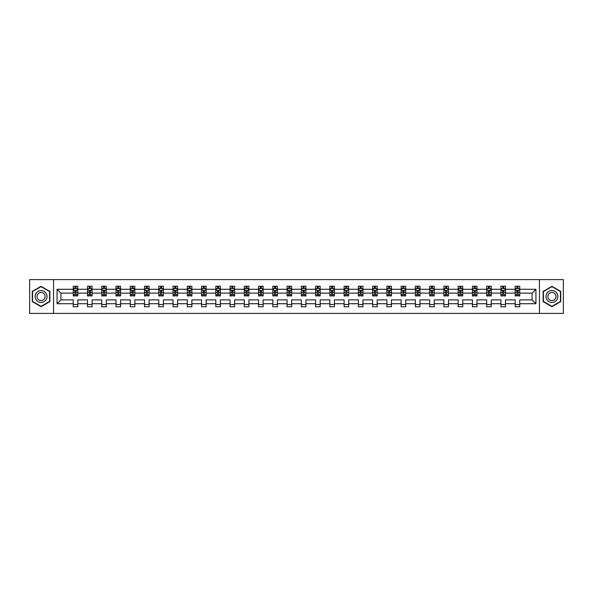 <?xml version="1.0" encoding="UTF-8"?>
<svg xmlns="http://www.w3.org/2000/svg" width="593" height="593" viewBox="0 0 593 593"><rect width="100%" height="100%" fill="white"/><g stroke="black" fill="none" stroke-linecap="round" stroke-linejoin="round"><path stroke-width="0.89" d="M539.452 279.592L29.65 279.592L29.65 313.408L563.35 313.408L563.35 279.592L539.452 279.592L539.452 313.408M519.757 303.72L519.757 299.88L532.099 299.88L535.931 303.72L519.757 303.72L519.757 306.781L515.191 306.781L515.191 303.72L505.503 303.72L505.503 306.781L500.929 306.781L500.929 303.72L491.249 303.72L491.249 306.781L486.675 306.781L486.675 303.72L476.987 303.72L476.987 306.781L472.421 306.781L472.421 303.72L462.733 303.72L462.733 306.781L458.167 306.781L458.167 303.72L448.478 303.72L448.478 306.781L443.905 306.781L443.905 303.72L434.217 303.72L434.217 306.781L429.651 306.781L429.651 303.72L419.963 303.72L419.963 306.781L415.396 306.781L415.396 303.72L405.708 303.72L405.708 306.781L401.135 306.781L401.135 303.72L391.454 303.72L391.454 306.781L386.881 306.781L386.881 303.72L377.192 303.72L377.192 306.781L372.626 306.781L372.626 303.72L362.938 303.72L362.938 306.781L358.372 306.781L358.372 303.72L348.684 303.72L348.684 306.781L344.11 306.781L344.11 303.72L334.422 303.72L334.422 306.781L329.856 306.781L329.856 303.72L320.168 303.72L320.168 306.781L315.602 306.781L315.602 303.72L305.914 303.72L305.914 306.781L301.34 306.781L301.34 303.72L291.66 303.72L291.66 306.781L287.086 306.781L287.086 303.72L277.398 303.72L277.398 306.781L272.832 306.781L272.832 303.72L263.144 303.72L263.144 306.781L258.578 306.781L258.578 303.72L248.89 303.72L248.89 306.781L244.316 306.781L244.316 303.72L234.628 303.72L234.628 306.781L230.062 306.781L230.062 303.72L220.374 303.72L220.374 306.781L215.808 306.781L215.808 303.72L206.119 303.72L206.119 306.781L201.546 306.781L201.546 303.72L191.865 303.72L191.865 306.781L187.292 306.781L187.292 303.72L177.603 303.72L177.603 306.781L173.037 306.781L173.037 303.72L163.349 303.72L163.349 306.781L158.783 306.781L158.783 303.72L149.095 303.72L149.095 306.781L144.522 306.781L144.522 303.72L134.833 303.72L134.833 306.781L130.267 306.781L130.267 303.72L120.579 303.72L120.579 306.781L116.013 306.781L116.013 303.72L106.325 303.72L106.325 306.781L101.751 306.781L101.751 303.72L92.071 303.72L92.071 306.781L87.497 306.781L87.497 303.72L77.809 303.72L77.809 306.781L73.243 306.781L73.243 303.72L57.069 303.72L57.069 289.28L73.243 289.28L73.243 286.219L77.809 286.219L77.809 289.28L87.497 289.28L87.497 286.219L92.071 286.219L92.071 289.28L101.751 289.28L101.751 286.219L106.325 286.219L106.325 289.28L116.013 289.28L116.013 286.219L120.579 286.219L120.579 289.28L130.267 289.28L130.267 286.219L134.833 286.219L134.833 289.28L144.522 289.28L144.522 286.219L149.095 286.219L149.095 289.28L158.783 289.28L158.783 286.219L163.349 286.219L163.349 289.28L173.037 289.28L173.037 286.219L177.603 286.219L177.603 289.28L187.292 289.28L187.292 286.219L191.865 286.219L191.865 289.28L201.546 289.28L201.546 286.219L206.119 286.219L206.119 289.28L215.808 289.28L215.808 286.219L220.374 286.219L220.374 289.28L230.062 289.28L230.062 286.219L234.628 286.219L234.628 289.28L244.316 289.28L244.316 286.219L248.89 286.219L248.89 289.28L258.578 289.28L258.578 286.219L263.144 286.219L263.144 289.28L272.832 289.28L272.832 286.219L277.398 286.219L277.398 289.28L287.086 289.28L287.086 286.219L291.66 286.219L291.66 289.28L301.34 289.28L301.34 286.219L305.914 286.219L305.914 289.28L315.602 289.28L315.602 286.219L320.168 286.219L320.168 289.28L329.856 289.28L329.856 286.219L334.422 286.219L334.422 289.28L344.11 289.28L344.11 286.219L348.684 286.219L348.684 289.28L358.372 289.28L358.372 286.219L362.938 286.219L362.938 289.28L372.626 289.28L372.626 286.219L377.192 286.219L377.192 289.28L386.881 289.28L386.881 286.219L391.454 286.219L391.454 289.28L401.135 289.28L401.135 286.219L405.708 286.219L405.708 289.28L415.396 289.28L415.396 286.219L419.963 286.219L419.963 289.28L429.651 289.28L429.651 286.219L434.217 286.219L434.217 289.28L443.905 289.28L443.905 286.219L448.478 286.219L448.478 289.28L458.167 289.28L458.167 286.219L462.733 286.219L462.733 289.28L472.421 289.28L472.421 286.219L476.987 286.219L476.987 289.28L486.675 289.28L486.675 286.219L491.249 286.219L491.249 289.28L500.929 289.28L500.929 286.219L505.503 286.219L505.503 289.28L515.191 289.28L515.191 286.219L519.757 286.219L519.757 289.28L535.931 289.28L535.931 303.72M53.548 313.408L53.548 279.592M515.191 289.28L515.191 293.12L505.503 293.12L505.503 289.28M505.503 303.72L505.503 299.88L515.191 299.88L515.191 303.72M500.929 289.28L500.929 293.12L491.249 293.12L491.249 289.28M491.249 303.72L491.249 299.88L500.929 299.88L500.929 303.72M486.675 289.28L486.675 293.12L476.987 293.12L476.987 289.28M476.987 303.72L476.987 299.88L486.675 299.88L486.675 303.72M472.421 289.28L472.421 293.12L462.733 293.12L462.733 289.28M462.733 303.72L462.733 299.88L472.421 299.88L472.421 303.72M458.167 289.28L458.167 293.12L448.478 293.12L448.478 289.28M448.478 303.72L448.478 299.88L458.167 299.88L458.167 303.72M443.905 289.28L443.905 293.12L434.217 293.12L434.217 289.28M434.217 303.72L434.217 299.88L443.905 299.88L443.905 303.72M429.651 289.28L429.651 293.12L419.963 293.12L419.963 289.28M419.963 303.72L419.963 299.88L429.651 299.88L429.651 303.72M415.396 289.28L415.396 293.12L405.708 293.12L405.708 289.28M405.708 303.72L405.708 299.88L415.396 299.88L415.396 303.72M401.135 289.28L401.135 293.12L391.454 293.12L391.454 289.28M391.454 303.72L391.454 299.88L401.135 299.88L401.135 303.72M386.881 289.28L386.881 293.12L377.192 293.12L377.192 289.28M377.192 303.72L377.192 299.88L386.881 299.88L386.881 303.72M372.626 289.28L372.626 293.12L362.938 293.12L362.938 289.28M362.938 303.72L362.938 299.88L372.626 299.88L372.626 303.72M358.372 289.28L358.372 293.12L348.684 293.12L348.684 289.28M348.684 303.72L348.684 299.88L358.372 299.88L358.372 303.72M344.11 289.28L344.11 293.12L334.422 293.12L334.422 289.28M334.422 303.72L334.422 299.88L344.11 299.88L344.11 303.72M329.856 289.28L329.856 293.12L320.168 293.12L320.168 289.28M320.168 303.72L320.168 299.88L329.856 299.88L329.856 303.72M315.602 289.28L315.602 293.12L305.914 293.12L305.914 289.28M305.914 303.72L305.914 299.88L315.602 299.88L315.602 303.72M301.34 289.28L301.34 293.12L291.66 293.12L291.66 289.28M291.66 303.72L291.66 299.88L301.34 299.88L301.34 303.72M287.086 289.28L287.086 293.12L277.398 293.12L277.398 289.28M277.398 303.72L277.398 299.88L287.086 299.88L287.086 303.72M272.832 289.28L272.832 293.12L263.144 293.12L263.144 289.28M263.144 303.72L263.144 299.88L272.832 299.88L272.832 303.72M258.578 289.28L258.578 293.12L248.89 293.12L248.89 289.28M248.89 303.72L248.89 299.88L258.578 299.88L258.578 303.72M244.316 289.28L244.316 293.12L234.628 293.12L234.628 289.28M234.628 303.72L234.628 299.88L244.316 299.88L244.316 303.72M230.062 289.28L230.062 293.12L220.374 293.12L220.374 289.28M220.374 303.72L220.374 299.88L230.062 299.88L230.062 303.72M215.808 289.28L215.808 293.12L206.119 293.12L206.119 289.28M206.119 303.72L206.119 299.88L215.808 299.88L215.808 303.72M201.546 289.28L201.546 293.12L191.865 293.12L191.865 289.28M191.865 303.72L191.865 299.88L201.546 299.88L201.546 303.72M187.292 289.28L187.292 293.12L177.603 293.12L177.603 289.28M177.603 303.72L177.603 299.88L187.292 299.88L187.292 303.72M173.037 289.28L173.037 293.12L163.349 293.12L163.349 289.28M163.349 303.72L163.349 299.88L173.037 299.88L173.037 303.72M158.783 289.28L158.783 293.12L149.095 293.12L149.095 289.28M149.095 303.72L149.095 299.88L158.783 299.88L158.783 303.72M144.522 289.28L144.522 293.12L134.833 293.12L134.833 289.28M134.833 303.72L134.833 299.88L144.522 299.88L144.522 303.72M130.267 289.28L130.267 293.12L120.579 293.12L120.579 289.28M120.579 303.72L120.579 299.88L130.267 299.88L130.267 303.72M116.013 289.28L116.013 293.12L106.325 293.12L106.325 289.28M106.325 303.72L106.325 299.88L116.013 299.88L116.013 303.72M101.751 289.28L101.751 293.12L92.071 293.12L92.071 289.28M92.071 303.72L92.071 299.88L101.751 299.88L101.751 303.72M87.497 289.28L87.497 293.12L77.809 293.12L77.809 289.28M77.809 303.72L77.809 299.88L87.497 299.88L87.497 303.72M73.243 289.28L73.243 293.12L60.901 293.12L60.901 299.88L73.243 299.88L73.243 303.72M57.069 289.28L60.901 293.12M532.099 299.88L532.099 293.12L519.757 293.12L519.757 289.28M516.926 288.502L518.023 288.502M502.671 288.502L503.768 288.502M488.41 288.502L489.507 288.502M474.155 288.502L475.252 288.502M459.901 288.502L460.998 288.502M445.647 288.502L446.737 288.502M431.385 288.502L432.482 288.502M417.131 288.502L418.228 288.502M402.877 288.502L403.974 288.502M388.615 288.502L389.712 288.502M374.361 288.502L375.458 288.502M360.107 288.502L361.204 288.502M345.852 288.502L346.942 288.502M331.591 288.502L332.688 288.502M317.337 288.502L318.434 288.502M303.082 288.502L304.179 288.502M288.821 288.502L289.918 288.502M274.566 288.502L275.663 288.502M260.312 288.502L261.409 288.502M246.058 288.502L247.148 288.502M231.796 288.502L232.893 288.502M217.542 288.502L218.639 288.502M203.288 288.502L204.385 288.502M189.026 288.502L190.123 288.502M174.772 288.502L175.869 288.502M160.518 288.502L161.615 288.502M146.263 288.502L147.353 288.502M132.002 288.502L133.099 288.502M117.748 288.502L118.845 288.502M103.493 288.502L104.59 288.502M89.232 288.502L90.329 288.502M74.977 288.502L76.074 288.502M73.243 304.498L77.809 304.498M87.497 304.498L92.071 304.498M101.751 304.498L106.325 304.498M116.013 304.498L120.579 304.498M130.267 304.498L134.833 304.498M144.522 304.498L149.095 304.498M158.783 304.498L163.349 304.498M173.037 304.498L177.603 304.498M187.292 304.498L191.865 304.498M201.546 304.498L206.119 304.498M215.808 304.498L220.374 304.498M230.062 304.498L234.628 304.498M244.316 304.498L248.89 304.498M258.578 304.498L263.144 304.498M272.832 304.498L277.398 304.498M287.086 304.498L291.66 304.498M301.34 304.498L305.914 304.498M315.602 304.498L320.168 304.498M329.856 304.498L334.422 304.498M344.11 304.498L348.684 304.498M358.372 304.498L362.938 304.498M372.626 304.498L377.192 304.498M386.881 304.498L391.454 304.498M401.135 304.498L405.708 304.498M415.396 304.498L419.963 304.498M429.651 304.498L434.217 304.498M443.905 304.498L448.478 304.498M458.167 304.498L462.733 304.498M472.421 304.498L476.987 304.498M486.675 304.498L491.249 304.498M500.929 304.498L505.503 304.498M515.191 304.498L519.757 304.498M60.901 299.88L57.069 303.72M535.931 289.28L532.099 293.12M49.894 291.408L41.073 286.315L32.252 291.408L32.252 301.592L41.073 306.685L49.894 301.592L49.894 291.408M543.106 291.408L543.106 301.592L551.927 306.685L560.748 301.592L560.748 291.408L551.927 286.315L543.106 291.408M76.074 287.405L74.977 287.405M74.103 288.658L73.243 288.658L73.243 286.219L74.977 286.219L73.243 286.219M73.243 294.803L73.243 295.951L74.977 295.951L74.977 294.803L73.243 294.803L73.243 293.12M77.809 293.12L77.809 295.951L76.074 295.951L76.074 291.059L74.977 291.059L74.977 294.803M76.949 288.658L77.809 288.658L77.809 286.219L76.074 286.219L77.809 286.219M77.809 290.377L76.897 288.546L74.155 288.546L73.243 290.377M74.977 288.546L74.977 286.219M76.074 286.219L76.074 288.546M90.329 287.405L89.232 287.405M88.357 288.658L87.497 288.658L87.497 286.219L89.232 286.219L87.497 286.219M87.497 294.803L87.497 295.951L89.232 295.951L89.232 294.803L87.497 294.803L87.497 293.12M92.071 293.12L92.071 295.951L90.329 295.951L90.329 291.059L89.232 291.059L89.232 294.803M91.211 288.658L92.071 288.658L92.071 286.219L90.329 286.219L92.071 286.219M92.071 290.377L91.152 288.546L88.409 288.546L87.497 290.377M89.232 288.546L89.232 286.219M90.329 286.219L90.329 288.546M104.59 287.405L103.493 287.405M102.611 288.658L101.751 288.658L101.751 286.219L103.493 286.219L101.751 286.219M101.751 294.803L101.751 295.951L103.493 295.951L103.493 294.803L101.751 294.803L101.751 293.12M106.325 293.12L106.325 295.951L104.59 295.951L104.59 291.059L103.493 291.059L103.493 294.803M105.465 288.658L106.325 288.658L106.325 286.219L104.59 286.219L106.325 286.219M106.325 290.377L105.413 288.546L102.671 288.546L101.751 290.377M103.493 288.546L103.493 286.219M104.59 286.219L104.59 288.546M35.928 293.528A5.937 5.937 0 0 0 38.1 301.644A5.937 5.937 0 0 0 46.217 299.472A5.937 5.937 0 0 0 44.045 291.356A5.937 5.937 0 0 0 35.928 293.528M37.552 294.469A4.069 4.069 0 0 0 39.042 300.021A4.069 4.069 0 0 0 44.594 298.531A4.069 4.069 0 0 0 43.104 292.979A4.069 4.069 0 0 0 37.552 294.469M49.619 291.563L49.619 301.437L41.073 306.366L32.526 301.437L32.526 291.563L41.073 286.634L49.619 291.563M546.783 293.528A5.937 5.937 0 0 0 548.955 301.644A5.937 5.937 0 0 0 557.072 299.472A5.937 5.937 0 0 0 554.9 291.356A5.937 5.937 0 0 0 546.783 293.528M548.406 294.469A4.069 4.069 0 0 0 549.896 300.021A4.069 4.069 0 0 0 555.448 298.531A4.069 4.069 0 0 0 553.958 292.979A4.069 4.069 0 0 0 548.406 294.469M560.474 291.563L560.474 301.437L551.927 306.366L543.381 301.437L543.381 291.563L551.927 286.634L560.474 291.563M118.845 287.405L117.748 287.405M116.873 288.658L116.013 288.658L116.013 286.219L117.748 286.219L116.013 286.219M116.013 294.803L116.013 295.951L117.748 295.951L117.748 294.803L116.013 294.803L116.013 293.12M120.579 293.12L120.579 295.951L118.845 295.951L118.845 291.059L117.748 291.059L117.748 294.803M119.719 288.658L120.579 288.658L120.579 286.219L118.845 286.219L120.579 286.219M120.579 290.377L119.667 288.546L116.925 288.546L116.013 290.377M117.748 288.546L117.748 286.219M118.845 286.219L118.845 288.546M133.099 287.405L132.002 287.405M131.127 288.658L130.267 288.658L130.267 286.219L132.002 286.219L130.267 286.219M130.267 294.803L130.267 295.951L132.002 295.951L132.002 294.803L130.267 294.803L130.267 293.12M134.833 293.12L134.833 295.951L133.099 295.951L133.099 291.059L132.002 291.059L132.002 294.803M133.981 288.658L134.833 288.658L134.833 286.219L133.099 286.219L134.833 286.219M134.833 290.377L133.922 288.546L131.179 288.546L130.267 290.377M132.002 288.546L132.002 286.219M133.099 286.219L133.099 288.546M147.353 287.405L146.263 287.405M145.381 288.658L144.522 288.658L144.522 286.219L146.263 286.219L144.522 286.219M144.522 294.803L144.522 295.951L146.263 295.951L146.263 294.803L144.522 294.803L144.522 293.12M149.095 293.12L149.095 295.951L147.353 295.951L147.353 291.059L146.263 291.059L146.263 294.803M148.235 288.658L149.095 288.658L149.095 286.219L147.353 286.219L149.095 286.219M149.095 290.377L148.176 288.546L145.441 288.546L144.522 290.377M146.263 288.546L146.263 286.219M147.353 286.219L147.353 288.546M161.615 287.405L160.518 287.405M159.636 288.658L158.783 288.658L158.783 286.219L160.518 286.219L158.783 286.219M158.783 294.803L158.783 295.951L160.518 295.951L160.518 294.803L158.783 294.803L158.783 293.12M163.349 293.12L163.349 295.951L161.615 295.951L161.615 291.059L160.518 291.059L160.518 294.803M162.489 288.658L163.349 288.658L163.349 286.219L161.615 286.219L163.349 286.219M163.349 290.377L162.438 288.546L159.695 288.546L158.783 290.377M160.518 288.546L160.518 286.219M161.615 286.219L161.615 288.546M175.869 287.405L174.772 287.405M173.897 288.658L173.037 288.658L173.037 286.219L174.772 286.219L173.037 286.219M173.037 294.803L173.037 295.951L174.772 295.951L174.772 294.803L173.037 294.803L173.037 293.12M177.603 293.12L177.603 295.951L175.869 295.951L175.869 291.059L174.772 291.059L174.772 294.803M176.744 288.658L177.603 288.658L177.603 286.219L175.869 286.219L177.603 286.219M177.603 290.377L176.692 288.546L173.949 288.546L173.037 290.377M174.772 288.546L174.772 286.219M175.869 286.219L175.869 288.546M190.123 287.405L189.026 287.405M188.151 288.658L187.292 288.658L187.292 286.219L189.026 286.219L187.292 286.219M187.292 294.803L187.292 295.951L189.026 295.951L189.026 294.803L187.292 294.803L187.292 293.12M191.865 293.12L191.865 295.951L190.123 295.951L190.123 291.059L189.026 291.059L189.026 294.803M191.005 288.658L191.865 288.658L191.865 286.219L190.123 286.219L191.865 286.219M191.865 290.377L190.946 288.546L188.203 288.546L187.292 290.377M189.026 288.546L189.026 286.219M190.123 286.219L190.123 288.546M204.385 287.405L203.288 287.405M202.406 288.658L201.546 288.658L201.546 286.219L203.288 286.219L201.546 286.219M201.546 294.803L201.546 295.951L203.288 295.951L203.288 294.803L201.546 294.803L201.546 293.12M206.119 293.12L206.119 295.951L204.385 295.951L204.385 291.059L203.288 291.059L203.288 294.803M205.26 288.658L206.119 288.658L206.119 286.219L204.385 286.219L206.119 286.219M206.119 290.377L205.208 288.546L202.465 288.546L201.546 290.377M203.288 288.546L203.288 286.219M204.385 286.219L204.385 288.546M218.639 287.405L217.542 287.405M216.667 288.658L215.808 288.658L215.808 286.219L217.542 286.219L215.808 286.219M215.808 294.803L215.808 295.951L217.542 295.951L217.542 294.803L215.808 294.803L215.808 293.12M220.374 293.12L220.374 295.951L218.639 295.951L218.639 291.059L217.542 291.059L217.542 294.803M219.514 288.658L220.374 288.658L220.374 286.219L218.639 286.219L220.374 286.219M220.374 290.377L219.462 288.546L216.719 288.546L215.808 290.377M217.542 288.546L217.542 286.219M218.639 286.219L218.639 288.546M232.893 287.405L231.796 287.405M230.922 288.658L230.062 288.658L230.062 286.219L231.796 286.219L230.062 286.219M230.062 294.803L230.062 295.951L231.796 295.951L231.796 294.803L230.062 294.803L230.062 293.12M234.628 293.12L234.628 295.951L232.893 295.951L232.893 291.059L231.796 291.059L231.796 294.803M233.775 288.658L234.628 288.658L234.628 286.219L232.893 286.219L234.628 286.219M234.628 290.377L233.716 288.546L230.974 288.546L230.062 290.377M231.796 288.546L231.796 286.219M232.893 286.219L232.893 288.546M247.148 287.405L246.058 287.405M245.176 288.658L244.316 288.658L244.316 286.219L246.058 286.219L244.316 286.219M244.316 294.803L244.316 295.951L246.058 295.951L246.058 294.803L244.316 294.803L244.316 293.12M248.89 293.12L248.89 295.951L247.148 295.951L247.148 291.059L246.058 291.059L246.058 294.803M248.03 288.658L248.89 288.658L248.89 286.219L247.148 286.219L248.89 286.219M248.89 290.377L247.97 288.546L245.235 288.546L244.316 290.377M246.058 288.546L246.058 286.219M247.148 286.219L247.148 288.546M261.409 287.405L260.312 287.405M259.43 288.658L258.578 288.658L258.578 286.219L260.312 286.219L258.578 286.219M258.578 294.803L258.578 295.951L260.312 295.951L260.312 294.803L258.578 294.803L258.578 293.12M263.144 293.12L263.144 295.951L261.409 295.951L261.409 291.059L260.312 291.059L260.312 294.803M262.284 288.658L263.144 288.658L263.144 286.219L261.409 286.219L263.144 286.219M263.144 290.377L262.232 288.546L259.489 288.546L258.578 290.377M260.312 288.546L260.312 286.219M261.409 286.219L261.409 288.546M275.663 287.405L274.566 287.405M273.692 288.658L272.832 288.658L272.832 286.219L274.566 286.219L272.832 286.219M272.832 294.803L272.832 295.951L274.566 295.951L274.566 294.803L272.832 294.803L272.832 293.12M277.398 293.12L277.398 295.951L275.663 295.951L275.663 291.059L274.566 291.059L274.566 294.803M276.538 288.658L277.398 288.658L277.398 286.219L275.663 286.219L277.398 286.219M277.398 290.377L276.486 288.546L273.744 288.546L272.832 290.377M274.566 288.546L274.566 286.219M275.663 286.219L275.663 288.546M289.918 287.405L288.821 287.405M287.946 288.658L287.086 288.658L287.086 286.219L288.821 286.219L287.086 286.219M287.086 294.803L287.086 295.951L288.821 295.951L288.821 294.803L287.086 294.803L287.086 293.12M291.66 293.12L291.66 295.951L289.918 295.951L289.918 291.059L288.821 291.059L288.821 294.803M290.8 288.658L291.66 288.658L291.66 286.219L289.918 286.219L291.66 286.219M291.66 290.377L290.74 288.546L287.998 288.546L287.086 290.377M288.821 288.546L288.821 286.219M289.918 286.219L289.918 288.546M304.179 287.405L303.082 287.405M302.2 288.658L301.34 288.658L301.34 286.219L303.082 286.219L301.34 286.219M301.34 294.803L301.34 295.951L303.082 295.951L303.082 294.803L301.34 294.803L301.34 293.12M305.914 293.12L305.914 295.951L304.179 295.951L304.179 291.059L303.082 291.059L303.082 294.803M305.054 288.658L305.914 288.658L305.914 286.219L304.179 286.219L305.914 286.219M305.914 290.377L305.002 288.546L302.26 288.546L301.34 290.377M303.082 288.546L303.082 286.219M304.179 286.219L304.179 288.546M318.434 287.405L317.337 287.405M316.462 288.658L315.602 288.658L315.602 286.219L317.337 286.219L315.602 286.219M315.602 294.803L315.602 295.951L317.337 295.951L317.337 294.803L315.602 294.803L315.602 293.12M320.168 293.12L320.168 295.951L318.434 295.951L318.434 291.059L317.337 291.059L317.337 294.803M319.308 288.658L320.168 288.658L320.168 286.219L318.434 286.219L320.168 286.219M320.168 290.377L319.256 288.546L316.514 288.546L315.602 290.377M317.337 288.546L317.337 286.219M318.434 286.219L318.434 288.546M332.688 287.405L331.591 287.405M330.716 288.658L329.856 288.658L329.856 286.219L331.591 286.219L329.856 286.219M329.856 294.803L329.856 295.951L331.591 295.951L331.591 294.803L329.856 294.803L329.856 293.12M334.422 293.12L334.422 295.951L332.688 295.951L332.688 291.059L331.591 291.059L331.591 294.803M333.57 288.658L334.422 288.658L334.422 286.219L332.688 286.219L334.422 286.219M334.422 290.377L333.511 288.546L330.768 288.546L329.856 290.377M331.591 288.546L331.591 286.219M332.688 286.219L332.688 288.546M346.942 287.405L345.852 287.405M344.97 288.658L344.11 288.658L344.11 286.219L345.852 286.219L344.11 286.219M344.11 294.803L344.11 295.951L345.852 295.951L345.852 294.803L344.11 294.803L344.11 293.12M348.684 293.12L348.684 295.951L346.942 295.951L346.942 291.059L345.852 291.059L345.852 294.803M347.824 288.658L348.684 288.658L348.684 286.219L346.942 286.219L348.684 286.219M348.684 290.377L347.765 288.546L345.03 288.546L344.11 290.377M345.852 288.546L345.852 286.219M346.942 286.219L346.942 288.546M361.204 287.405L360.107 287.405M359.225 288.658L358.372 288.658L358.372 286.219L360.107 286.219L358.372 286.219M358.372 294.803L358.372 295.951L360.107 295.951L360.107 294.803L358.372 294.803L358.372 293.12M362.938 293.12L362.938 295.951L361.204 295.951L361.204 291.059L360.107 291.059L360.107 294.803M362.078 288.658L362.938 288.658L362.938 286.219L361.204 286.219L362.938 286.219M362.938 290.377L362.026 288.546L359.284 288.546L358.372 290.377M360.107 288.546L360.107 286.219M361.204 286.219L361.204 288.546M375.458 287.405L374.361 287.405M373.486 288.658L372.626 288.658L372.626 286.219L374.361 286.219L372.626 286.219M372.626 294.803L372.626 295.951L374.361 295.951L374.361 294.803L372.626 294.803L372.626 293.12M377.192 293.12L377.192 295.951L375.458 295.951L375.458 291.059L374.361 291.059L374.361 294.803M376.333 288.658L377.192 288.658L377.192 286.219L375.458 286.219L377.192 286.219M377.192 290.377L376.281 288.546L373.538 288.546L372.626 290.377M374.361 288.546L374.361 286.219M375.458 286.219L375.458 288.546M389.712 287.405L388.615 287.405M387.74 288.658L386.881 288.658L386.881 286.219L388.615 286.219L386.881 286.219M386.881 294.803L386.881 295.951L388.615 295.951L388.615 294.803L386.881 294.803L386.881 293.12M391.454 293.12L391.454 295.951L389.712 295.951L389.712 291.059L388.615 291.059L388.615 294.803M390.594 288.658L391.454 288.658L391.454 286.219L389.712 286.219L391.454 286.219M391.454 290.377L390.535 288.546L387.792 288.546L386.881 290.377M388.615 288.546L388.615 286.219M389.712 286.219L389.712 288.546M403.974 287.405L402.877 287.405M401.995 288.658L401.135 288.658L401.135 286.219L402.877 286.219L401.135 286.219M401.135 294.803L401.135 295.951L402.877 295.951L402.877 294.803L401.135 294.803L401.135 293.12M405.708 293.12L405.708 295.951L403.974 295.951L403.974 291.059L402.877 291.059L402.877 294.803M404.849 288.658L405.708 288.658L405.708 286.219L403.974 286.219L405.708 286.219M405.708 290.377L404.797 288.546L402.054 288.546L401.135 290.377M402.877 288.546L402.877 286.219M403.974 286.219L403.974 288.546M418.228 287.405L417.131 287.405M416.256 288.658L415.396 288.658L415.396 286.219L417.131 286.219L415.396 286.219M415.396 294.803L415.396 295.951L417.131 295.951L417.131 294.803L415.396 294.803L415.396 293.12M419.963 293.12L419.963 295.951L418.228 295.951L418.228 291.059L417.131 291.059L417.131 294.803M419.103 288.658L419.963 288.658L419.963 286.219L418.228 286.219L419.963 286.219M419.963 290.377L419.051 288.546L416.308 288.546L415.396 290.377M417.131 288.546L417.131 286.219M418.228 286.219L418.228 288.546M432.482 287.405L431.385 287.405M430.511 288.658L429.651 288.658L429.651 286.219L431.385 286.219L429.651 286.219M429.651 294.803L429.651 295.951L431.385 295.951L431.385 294.803L429.651 294.803L429.651 293.12M434.217 293.12L434.217 295.951L432.482 295.951L432.482 291.059L431.385 291.059L431.385 294.803M433.364 288.658L434.217 288.658L434.217 286.219L432.482 286.219L434.217 286.219M434.217 290.377L433.305 288.546L430.562 288.546L429.651 290.377M431.385 288.546L431.385 286.219M432.482 286.219L432.482 288.546M446.737 287.405L445.647 287.405M444.765 288.658L443.905 288.658L443.905 286.219L445.647 286.219L443.905 286.219M443.905 294.803L443.905 295.951L445.647 295.951L445.647 294.803L443.905 294.803L443.905 293.12M448.478 293.12L448.478 295.951L446.737 295.951L446.737 291.059L445.647 291.059L445.647 294.803M447.619 288.658L448.478 288.658L448.478 286.219L446.737 286.219L448.478 286.219M448.478 290.377L447.559 288.546L444.824 288.546L443.905 290.377M445.647 288.546L445.647 286.219M446.737 286.219L446.737 288.546M460.998 287.405L459.901 287.405M459.019 288.658L458.167 288.658L458.167 286.219L459.901 286.219L458.167 286.219M458.167 294.803L458.167 295.951L459.901 295.951L459.901 294.803L458.167 294.803L458.167 293.12M462.733 293.12L462.733 295.951L460.998 295.951L460.998 291.059L459.901 291.059L459.901 294.803M461.873 288.658L462.733 288.658L462.733 286.219L460.998 286.219L462.733 286.219M462.733 290.377L461.821 288.546L459.078 288.546L458.167 290.377M459.901 288.546L459.901 286.219M460.998 286.219L460.998 288.546M475.252 287.405L474.155 287.405M473.281 288.658L472.421 288.658L472.421 286.219L474.155 286.219L472.421 286.219M472.421 294.803L472.421 295.951L474.155 295.951L474.155 294.803L472.421 294.803L472.421 293.12M476.987 293.12L476.987 295.951L475.252 295.951L475.252 291.059L474.155 291.059L474.155 294.803M476.127 288.658L476.987 288.658L476.987 286.219L475.252 286.219L476.987 286.219M476.987 290.377L476.075 288.546L473.333 288.546L472.421 290.377M474.155 288.546L474.155 286.219M475.252 286.219L475.252 288.546M489.507 287.405L488.41 287.405M487.535 288.658L486.675 288.658L486.675 286.219L488.41 286.219L486.675 286.219M486.675 294.803L486.675 295.951L488.41 295.951L488.41 294.803L486.675 294.803L486.675 293.12M491.249 293.12L491.249 295.951L489.507 295.951L489.507 291.059L488.41 291.059L488.41 294.803M490.389 288.658L491.249 288.658L491.249 286.219L489.507 286.219L491.249 286.219M491.249 290.377L490.329 288.546L487.587 288.546L486.675 290.377M488.41 288.546L488.41 286.219M489.507 286.219L489.507 288.546M503.768 287.405L502.671 287.405M501.789 288.658L500.929 288.658L500.929 286.219L502.671 286.219L500.929 286.219M500.929 294.803L500.929 295.951L502.671 295.951L502.671 294.803L500.929 294.803L500.929 293.12M505.503 293.12L505.503 295.951L503.768 295.951L503.768 291.059L502.671 291.059L502.671 294.803M504.643 288.658L505.503 288.658L505.503 286.219L503.768 286.219L505.503 286.219M505.503 290.377L504.591 288.546L501.848 288.546L500.929 290.377M502.671 288.546L502.671 286.219M503.768 286.219L503.768 288.546M518.023 287.405L516.926 287.405M516.051 288.658L515.191 288.658L515.191 286.219L516.926 286.219L515.191 286.219M515.191 294.803L515.191 295.951L516.926 295.951L516.926 294.803L515.191 294.803L515.191 293.12M519.757 293.12L519.757 295.951L518.023 295.951L518.023 291.059L516.926 291.059L516.926 294.803M518.897 288.658L519.757 288.658L519.757 286.219L518.023 286.219L519.757 286.219M519.757 290.377L518.845 288.546L516.103 288.546L515.191 290.377M516.926 288.546L516.926 286.219M518.023 286.219L518.023 288.546M77.787 290.333L73.265 290.333M77.809 294.803L76.074 294.803M74.977 292.356L73.243 292.356M77.809 292.356L76.074 292.356M76.074 287.99L74.977 287.99M92.041 290.333L87.519 290.333M92.071 294.803L90.329 294.803M89.232 292.356L87.497 292.356M92.071 292.356L90.329 292.356M90.329 287.99L89.232 287.99M106.303 290.333L101.774 290.333M106.325 294.803L104.59 294.803M103.493 292.356L101.751 292.356M106.325 292.356L104.59 292.356M104.59 287.99L103.493 287.99M120.557 290.333L116.035 290.333M120.579 294.803L118.845 294.803M117.748 292.356L116.013 292.356M120.579 292.356L118.845 292.356M118.845 287.99L117.748 287.99M134.811 290.333L130.29 290.333M134.833 294.803L133.099 294.803M132.002 292.356L130.267 292.356M134.833 292.356L133.099 292.356M133.099 287.99L132.002 287.99M149.073 290.333L144.544 290.333M149.095 294.803L147.353 294.803M146.263 292.356L144.522 292.356M149.095 292.356L147.353 292.356M147.353 287.99L146.263 287.99M163.327 290.333L158.805 290.333M163.349 294.803L161.615 294.803M160.518 292.356L158.783 292.356M163.349 292.356L161.615 292.356M161.615 287.99L160.518 287.99M177.581 290.333L173.06 290.333M177.603 294.803L175.869 294.803M174.772 292.356L173.037 292.356M177.603 292.356L175.869 292.356M175.869 287.99L174.772 287.99M191.835 290.333L187.314 290.333M191.865 294.803L190.123 294.803M189.026 292.356L187.292 292.356M191.865 292.356L190.123 292.356M190.123 287.99L189.026 287.99M206.097 290.333L201.568 290.333M206.119 294.803L204.385 294.803M203.288 292.356L201.546 292.356M206.119 292.356L204.385 292.356M204.385 287.99L203.288 287.99M220.351 290.333L215.83 290.333M220.374 294.803L218.639 294.803M217.542 292.356L215.808 292.356M220.374 292.356L218.639 292.356M218.639 287.99L217.542 287.99M234.606 290.333L230.084 290.333M234.628 294.803L232.893 294.803M231.796 292.356L230.062 292.356M234.628 292.356L232.893 292.356M232.893 287.99L231.796 287.99M248.867 290.333L244.338 290.333M248.89 294.803L247.148 294.803M246.058 292.356L244.316 292.356M248.89 292.356L247.148 292.356M247.148 287.99L246.058 287.99M263.122 290.333L258.6 290.333M263.144 294.803L261.409 294.803M260.312 292.356L258.578 292.356M263.144 292.356L261.409 292.356M261.409 287.99L260.312 287.99M277.376 290.333L272.854 290.333M277.398 294.803L275.663 294.803M274.566 292.356L272.832 292.356M277.398 292.356L275.663 292.356M275.663 287.99L274.566 287.99M291.63 290.333L287.108 290.333M291.66 294.803L289.918 294.803M288.821 292.356L287.086 292.356M291.66 292.356L289.918 292.356M289.918 287.99L288.821 287.99M305.892 290.333L301.37 290.333M305.914 294.803L304.179 294.803M303.082 292.356L301.34 292.356M305.914 292.356L304.179 292.356M304.179 287.99L303.082 287.99M320.146 290.333L315.624 290.333M320.168 294.803L318.434 294.803M317.337 292.356L315.602 292.356M320.168 292.356L318.434 292.356M318.434 287.99L317.337 287.99M334.4 290.333L329.878 290.333M334.422 294.803L332.688 294.803M331.591 292.356L329.856 292.356M334.422 292.356L332.688 292.356M332.688 287.99L331.591 287.99M348.662 290.333L344.133 290.333M348.684 294.803L346.942 294.803M345.852 292.356L344.11 292.356M348.684 292.356L346.942 292.356M346.942 287.99L345.852 287.99M362.916 290.333L358.394 290.333M362.938 294.803L361.204 294.803M360.107 292.356L358.372 292.356M362.938 292.356L361.204 292.356M361.204 287.99L360.107 287.99M377.17 290.333L372.649 290.333M377.192 294.803L375.458 294.803M374.361 292.356L372.626 292.356M377.192 292.356L375.458 292.356M375.458 287.99L374.361 287.99M391.432 290.333L386.903 290.333M391.454 294.803L389.712 294.803M388.615 292.356L386.881 292.356M391.454 292.356L389.712 292.356M389.712 287.99L388.615 287.99M405.686 290.333L401.165 290.333M405.708 294.803L403.974 294.803M402.877 292.356L401.135 292.356M405.708 292.356L403.974 292.356M403.974 287.99L402.877 287.99M419.94 290.333L415.419 290.333M419.963 294.803L418.228 294.803M417.131 292.356L415.396 292.356M419.963 292.356L418.228 292.356M418.228 287.99L417.131 287.99M434.195 290.333L429.673 290.333M434.217 294.803L432.482 294.803M431.385 292.356L429.651 292.356M434.217 292.356L432.482 292.356M432.482 287.99L431.385 287.99M448.456 290.333L443.927 290.333M448.478 294.803L446.737 294.803M445.647 292.356L443.905 292.356M448.478 292.356L446.737 292.356M446.737 287.99L445.647 287.99M462.71 290.333L458.189 290.333M462.733 294.803L460.998 294.803M459.901 292.356L458.167 292.356M462.733 292.356L460.998 292.356M460.998 287.99L459.901 287.99M476.965 290.333L472.443 290.333M476.987 294.803L475.252 294.803M474.155 292.356L472.421 292.356M476.987 292.356L475.252 292.356M475.252 287.99L474.155 287.99M491.226 290.333L486.697 290.333M491.249 294.803L489.507 294.803M488.41 292.356L486.675 292.356M491.249 292.356L489.507 292.356M489.507 287.99L488.41 287.99M505.481 290.333L500.959 290.333M505.503 294.803L503.768 294.803M502.671 292.356L500.929 292.356M505.503 292.356L503.768 292.356M503.768 287.99L502.671 287.99M519.735 290.333L515.213 290.333M519.757 294.803L518.023 294.803M516.926 292.356L515.191 292.356M519.757 292.356L518.023 292.356M518.023 287.99L516.926 287.99"/></g></svg>
